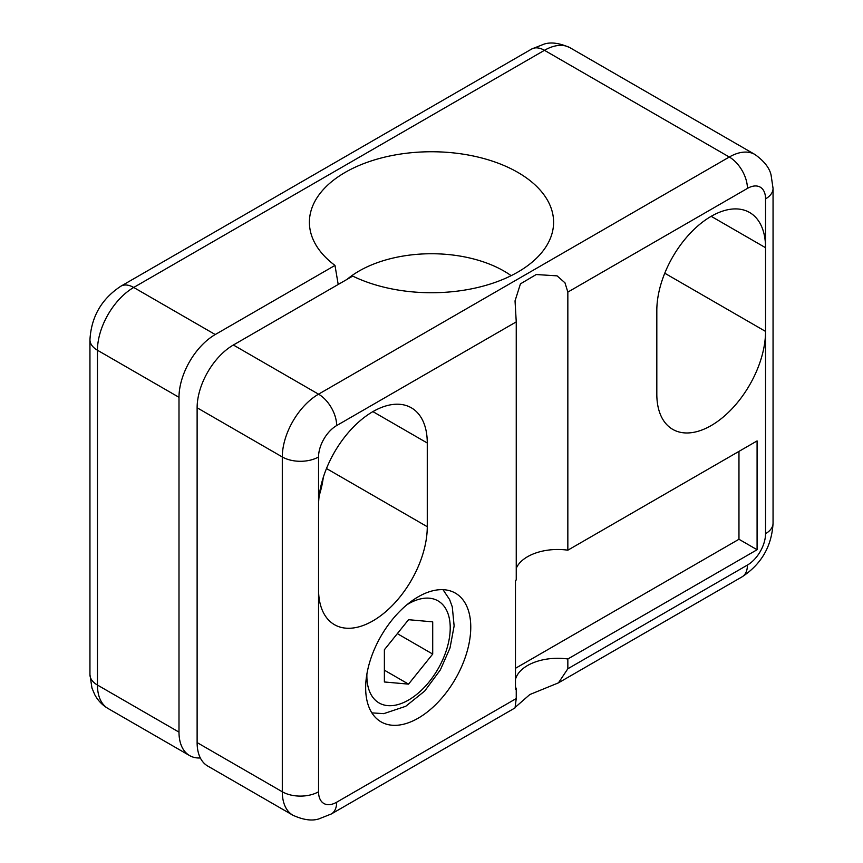 <?xml version="1.0" encoding="UTF-8"?>
<svg xmlns="http://www.w3.org/2000/svg" width="863" height="863" viewBox="0 0 863 863"><rect width="100%" height="100%" fill="white"/><g stroke="black" fill="none" stroke-linecap="round" stroke-linejoin="round"><path stroke-width="1.29" d="M516.247 698.545L515.038 707.908L331.349 813.96A25.631 14.8 -120 0 0 336.656 802.223L516.247 698.545L516.247 688.782A42.719 24.66 0 0 1 515.47 686.441M515.297 707.272L529.806 694.553L558.437 682.86L567.843 668.76L747.423 565.071A25.631 14.8 120 0 0 765.546 533.69L765.546 247.703A76.883 44.391 120 0 0 749.623 212.503A76.883 44.391 120 0 0 690.378 233.107A76.883 44.391 120 0 0 656.819 310.486L656.819 394.186A76.883 44.391 120 0 0 672.741 429.375A76.883 44.391 120 0 0 731.986 408.782A76.883 44.391 120 0 0 765.546 331.403L664.758 273.215M515.47 668.307L738.965 539.267L757.088 549.731L567.843 658.987A42.719 24.66 0 0 0 515.47 679.472M567.843 658.987L567.843 668.76M178.997 732.126L178.997 397.314L97.454 350.238L97.454 685.049L178.997 732.126A51.251 29.59 120 0 0 189.612 755.589A51.251 29.59 120 0 0 200.335 757.962M331.349 813.96L318.803 818.933C311.823 821.145 303.193 819.904 292.913 815.233L207.735 766.053A51.251 29.59 -60 0 1 197.12 742.59L197.12 407.778A51.251 29.59 -60 0 1 233.366 345.006L318.544 394.175L729.3 157.023L544.456 50.313L133.7 287.465L215.243 334.542L334.984 265.416L338.199 284.477M215.243 334.542A51.251 29.59 120 0 0 178.997 397.314M418.21 596.808A74.326 42.913 120 0 0 369.655 662.299A74.326 42.913 120 0 0 381.047 721.856A74.326 42.913 120 0 0 455.373 678.944A74.326 42.913 120 0 0 455.373 593.129A74.326 42.913 120 0 0 418.21 596.808M711.177 216.322L765.546 247.703L765.546 198.878A25.631 14.8 120 0 0 747.423 188.414L567.843 292.093L564.974 282.827L557.077 275.858L536.214 274.531L520.443 283.862L515.038 300.874L516.247 321.888L516.247 579.968L515.47 580.421L515.47 689.235L516.247 688.782M318.544 505.783A76.883 44.391 -60 0 1 352.104 428.404A76.883 44.391 -60 0 1 411.349 407.811A76.883 44.391 -60 0 1 427.271 443.01L427.271 526.71A76.883 44.391 -60 0 1 393.711 604.078A76.883 44.391 -60 0 1 334.466 624.683A76.883 44.391 -60 0 1 318.544 589.483L318.544 456.959A25.631 14.8 120 0 1 336.656 425.567L516.247 321.888M567.843 292.093L567.843 550.184A42.719 24.66 180 0 0 516.247 568.318M757.088 549.731L757.088 440.917L567.843 550.184M334.984 265.416A122.093 70.496 180 0 1 310.356 231.036A122.093 70.496 180 0 1 431.5 151.748A122.093 70.496 180 0 1 552.644 231.036A122.093 70.496 180 0 1 475.901 287.908A122.093 70.496 180 0 1 352.719 276.095L233.366 345.006M347.045 279.375A102.514 59.18 180 0 1 511.155 275.664M319.224 495.502A76.883 44.391 120 0 0 323.301 477.358M408.544 684.132L432.708 654.068L432.708 621.856L408.544 619.699L384.38 649.753L384.38 681.975L408.544 684.132L384.38 670.184M397.336 633.647L432.708 654.068M738.965 539.267L738.965 451.381M197.12 742.59L282.298 791.77L282.298 456.959L197.12 407.778M318.544 589.483L318.544 791.77A25.631 14.8 120 0 0 336.656 802.223M372.902 411.619L427.271 443.01M326.484 468.523L427.271 526.71M292.913 815.233A51.251 29.59 -60 0 1 282.298 791.77A25.631 14.8 0 0 0 318.544 791.77M108.069 708.512C102.406 705.19 98.004 700.637 94.844 694.866L91.953 688.048L89.946 674.586A25.631 14.8 0 0 0 97.454 685.049A51.251 29.59 120 0 0 108.069 708.512L189.612 755.589M89.946 339.774C91.284 316.732 101.597 298.868 120.885 286.192A25.631 14.8 60 0 1 133.7 287.465A51.251 29.59 120 0 0 97.454 350.238A25.631 14.8 0 0 1 89.946 339.774L89.946 674.586M318.544 456.959A25.631 14.8 0 0 1 282.298 456.959A51.251 29.59 -60 0 1 318.544 394.175A25.631 14.8 60 0 1 336.656 425.567M570.087 47.767A51.251 29.59 120 0 0 544.456 50.313A25.631 14.8 60 0 0 531.651 49.04L544.197 44.067C551.177 41.855 559.807 43.096 570.087 47.767L754.931 154.488A51.251 29.59 -60 0 0 729.3 157.023A25.631 14.8 -120 0 1 747.423 188.414M747.423 565.071A25.631 14.8 60 0 1 742.115 576.808C761.403 564.132 771.716 546.268 773.054 523.226A25.631 14.8 0 0 1 765.546 533.69M765.546 198.878A25.631 14.8 0 0 0 773.054 188.414L773.054 523.226M406.851 604.801A58.943 34.035 -60 0 1 450.216 626.872A58.943 34.035 -60 0 1 408.544 700.044A58.943 34.035 -60 0 1 366.904 674.003M558.426 682.86L742.115 576.808M773.054 188.414L771.08 175.06C769.505 167.907 764.122 161.057 754.931 154.488M120.885 286.192L531.651 49.04M371.867 712.87L383.744 713.658L405.718 706.301L424.725 691.026L440.378 669.861L450.011 647.973L454.132 625.945L452.277 606.84L449.612 599.558L442.999 589.677"/></g></svg>
